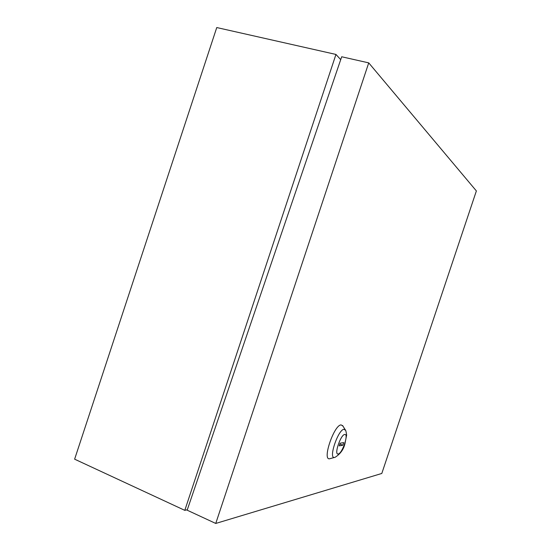 <?xml version="1.0" encoding="UTF-8"?>
<svg xmlns="http://www.w3.org/2000/svg" width="551" height="551" viewBox="0 0 551 551"><rect width="100%" height="100%" fill="white"/><g stroke="black" fill="none" stroke-linecap="round" stroke-linejoin="round"><path stroke-width="0.83" d="M340.718 59.639L335.952 54.439L184.805 510.35L187.319 509.716M184.805 510.35L74.626 459.176L216.757 27.55L335.952 54.439M342.977 426.123L341.138 424.904C334.078 424.704 321.915 460.546 329.656 458.749L330.366 458.563M476.374 190.935L381.802 473.461L215.751 523.45L187.161 510.185L341.696 56.767L368.729 62.876L476.374 190.935M368.729 62.876L215.751 523.45M340.112 443.19L339.223 445.855L342.825 445.242L343.707 442.605L340.112 443.19M339.829 444.037L342.825 445.242M334.65 457.433L334.491 457.454C328.169 458.907 338.238 429.229 344.044 429.291L345.587 430.338M344.733 434.477C340.649 434.539 333.713 455.319 338.224 453.962C342.336 453.563 349.045 433.485 344.733 434.477M329.656 458.749L335.139 457.275C340.318 453.983 343.583 449.492 344.933 443.796L346.641 435.049C346.186 431.764 345.718 430 345.243 429.766L342.591 425.496"/></g></svg>
